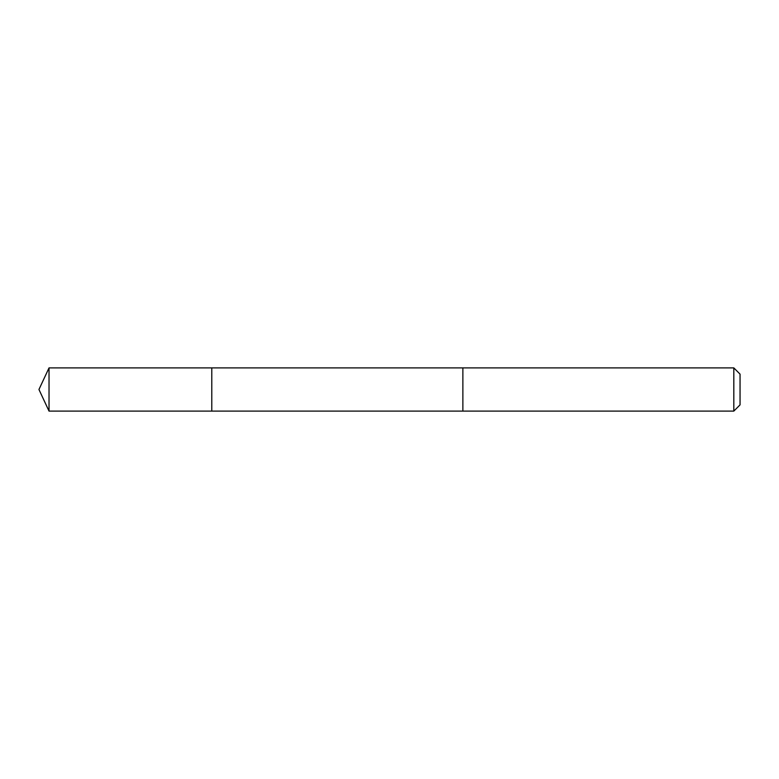 <?xml version="1.0" encoding="UTF-8"?>
<svg xmlns="http://www.w3.org/2000/svg" width="779" height="779" viewBox="0 0 779 779"><rect width="100%" height="100%" fill="white"/><g stroke="black" fill="none" stroke-linecap="round" stroke-linejoin="round"><path stroke-width="1.17" d="M211.781 411.098L211.781 367.902L49.028 367.892L49.028 411.108L211.781 411.098L211.781 367.902L462.872 367.902L462.872 411.098L49.028 411.108L38.95 389.5L49.028 411.108M462.872 401.711L462.872 411.108L733.818 411.108L733.818 367.892L462.872 367.892L462.872 401.711M733.818 367.892L740.05 374.134L740.05 404.866L733.818 411.108M38.95 389.5L49.028 367.892"/></g></svg>
